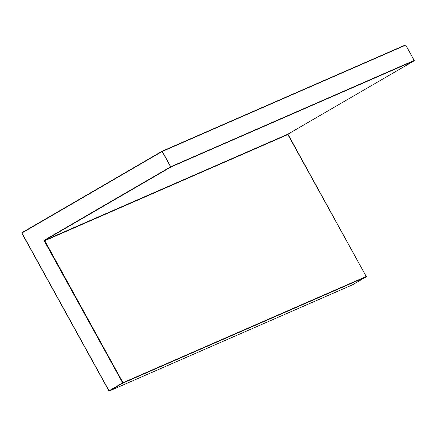<?xml version="1.0" encoding="UTF-8"?>
<svg xmlns="http://www.w3.org/2000/svg" width="436" height="436" viewBox="0 0 436 436"><rect width="100%" height="100%" fill="white"/><g stroke="black" fill="none" stroke-linecap="round" stroke-linejoin="round"><path stroke-width="0.65" d="M366.126 276.898L352.522 284.806M287.94 134.152L287.842 134.561L366.229 276.495L366.109 276.909L352.457 284.833M405.731 45.142L414.2 60.424L414.086 60.833L287.929 134.163L44.728 240.345L170.879 167.021L162.165 151.178L21.92 232.693L21.822 233.08M162.192 151.167L405.366 44.99L405.725 45.131L162.165 151.505L162.132 151.188L21.914 232.693L21.8 233.102L108.924 390.858M21.914 232.693A0.3 0.3 0 0 0 21.8 233.102L108.896 390.879A0.3 0.3 0 0 0 109.283 391.01L109.038 390.787L109.305 390.994L122.908 383.091L122.641 382.879L122.996 382.688L44.461 240.132A0.605 0.54 -113.6 0 0 44.281 240.934L287.842 134.561M109.283 391.01L352.511 284.812A0.3 0.3 0 0 1 352.484 284.822L109.283 391.01M366.202 276.506L122.996 382.688L122.908 383.091L366.109 276.909A0.3 0.3 0 0 0 366.229 276.495L287.934 134.157L414.086 60.833L170.879 167.021L170.612 166.808L414.173 60.435M44.281 240.934L122.641 382.879L109.038 390.787L21.942 233.009L162.165 151.505L170.612 166.808L44.461 240.132M162.132 151.188A0.3 0.3 0 0 1 162.165 151.178L405.366 44.99A0.3 0.3 0 0 1 405.753 45.121L414.2 60.424A0.3 0.3 0 0 1 414.086 60.833"/></g></svg>
